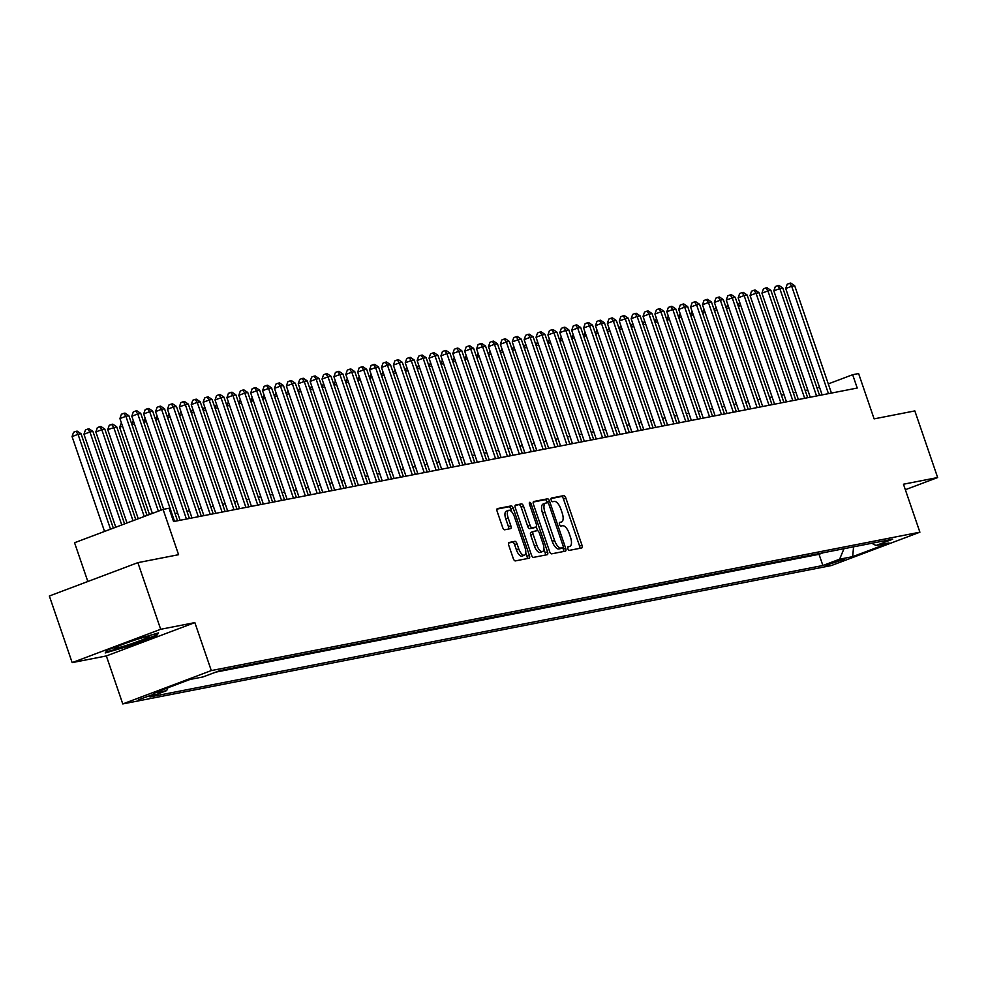 <?xml version="1.0" encoding="UTF-8"?>
<svg xmlns="http://www.w3.org/2000/svg" width="987" height="987" viewBox="0 0 987 987"><rect width="100%" height="100%" fill="white"/><g stroke="black" fill="none" stroke-linecap="round" stroke-linejoin="round"><path stroke-width="1.48" d="M567.846 548.71A1.937 0.827 69.4 0 0 569.289 550.376L581.688 547.958A2.776 1.172 69.4 0 0 581.775 547.933A2.776 1.172 69.4 0 0 581.96 545.12L565.835 498.028A2.776 1.172 69.4 0 0 563.774 495.634L551.375 498.053A1.937 0.827 69.4 0 0 551.326 498.077A1.937 0.827 69.4 0 0 551.19 500.051A1.937 0.827 69.4 0 0 552.634 501.717L554.238 501.408A8.871 3.763 69.4 0 1 560.838 509.045L562.183 512.969A8.871 3.763 69.4 0 1 561.578 522A8.871 3.763 69.4 0 1 561.307 522.074L559.703 522.382A1.937 0.827 69.4 0 0 559.654 522.407A1.937 0.827 69.4 0 0 559.518 524.381A1.937 0.827 69.4 0 0 560.961 526.046L562.565 525.738A8.871 3.763 69.4 0 1 569.166 533.375L570.511 537.298A8.871 3.763 69.4 0 1 569.906 546.329A8.871 3.763 69.4 0 1 569.647 546.403L568.043 546.712A1.937 0.827 69.4 0 0 567.981 546.736A1.937 0.827 69.4 0 0 567.846 548.71M138.266 699.82L154.465 694.009L138.266 699.82M509.033 542.468A2.776 1.172 69.4 0 0 508.947 542.492A2.776 1.172 69.4 0 0 508.761 545.317L513.289 558.531A2.776 1.172 69.4 0 0 515.35 560.912L529.118 558.223A2.776 1.172 69.4 0 0 529.192 558.198A2.776 1.172 69.4 0 0 529.39 555.385L513.265 508.293A2.776 1.172 69.4 0 0 511.204 505.899L497.436 508.589A2.776 1.172 69.4 0 0 497.349 508.613A2.776 1.172 69.4 0 0 497.164 511.439L502.63 527.391A2.776 1.172 69.4 0 0 504.69 529.785L510.575 528.637A2.776 1.172 69.4 0 0 510.661 528.613A2.776 1.172 69.4 0 0 510.847 525.787L508.145 517.879A7.415 3.146 69.4 0 1 508.65 510.328A7.415 3.146 69.4 0 1 514.387 516.657L524.998 547.662A7.415 3.146 69.4 0 1 524.492 555.2A7.415 3.146 69.4 0 1 518.755 548.871L516.991 543.714A2.776 1.172 69.4 0 0 514.93 541.32L508.873 542.529M905.35 489.712L937.65 477.548L914.838 410.913L874.112 418.87L858.604 373.555L852.657 374.715L857.222 388.039L173.576 521.555L169.024 508.231L163.077 509.391L74.556 542.739L87.831 581.503M160.684 629.287L72.162 662.622L106.349 655.948L194.858 622.612L160.684 629.287L137.872 562.652L178.585 554.694L163.077 509.391M194.858 622.612L211.292 670.58L919.896 532.19L831.375 565.539L122.77 703.928L211.292 670.58M937.65 477.548L903.463 484.222L919.896 532.19M549.574 551.437A2.776 1.172 69.4 0 0 551.647 553.83L565.415 551.141A2.776 1.172 69.4 0 0 565.489 551.116A2.776 1.172 69.4 0 0 565.687 548.291L549.562 501.199A2.776 1.172 69.4 0 0 547.501 498.817L533.733 501.507A2.776 1.172 69.4 0 0 533.646 501.532A2.776 1.172 69.4 0 0 533.461 504.345L549.574 551.437M547.267 554.682L533.498 557.371A2.776 1.172 69.4 0 1 531.425 554.978L515.313 507.898A2.776 1.172 69.4 0 1 515.498 505.073A2.776 1.172 69.4 0 1 515.584 505.048L521.469 503.901A2.776 1.172 69.4 0 1 523.542 506.282L530.081 525.38A2.776 1.172 69.4 0 0 532.141 527.774L536.052 527.009A2.776 1.172 69.4 0 0 536.126 526.984A2.776 1.172 69.4 0 0 536.323 524.171L529.513 504.283A1.937 0.827 69.4 0 1 529.649 502.309A1.937 0.827 69.4 0 1 531.142 503.962L547.538 551.844A2.776 1.172 69.4 0 1 547.341 554.657A2.776 1.172 69.4 0 1 547.267 554.682M72.162 662.622L49.35 596L137.872 562.652M844.23 559.21L825.909 565.354L844.23 559.21M167.852 687.803L166.68 690.616L149.938 696.933L822.874 565.502L839.616 559.197L843.971 548.71M166.68 690.616L153.602 693.17L189.96 679.475L203.038 676.922L219.793 670.617L892.729 539.186L875.987 545.503L889.065 542.949L852.694 556.643L839.616 559.197M215.771 672.135L819.037 554.312L823.072 552.794M106.349 655.948L122.77 703.928M807.773 389.988L805.182 390.494M795.88 392.32L793.289 392.826M783.999 394.64L781.408 395.145M772.105 396.959L769.515 397.465M760.212 399.279L757.621 399.784M748.331 401.598L745.74 402.104M736.438 403.93L733.847 404.436M724.544 406.249L721.953 406.755M712.651 408.569L710.072 409.074M700.77 410.888L698.179 411.394M688.877 413.22L686.286 413.713M676.983 415.539L674.405 416.045M665.102 417.859L662.511 418.365M653.209 420.178L650.618 420.684M641.316 422.498L638.737 423.004M629.435 424.829L626.844 425.323M617.541 427.149L614.95 427.655M605.648 429.468L603.069 429.974M593.767 431.788L591.176 432.294M581.874 434.107L579.283 434.613M569.98 436.439L567.402 436.933M558.099 438.759L555.508 439.264M546.206 441.078L543.615 441.584M534.312 443.397L531.734 443.903M522.431 445.717L519.841 446.223M510.538 448.049L507.947 448.542M498.645 450.368L496.066 450.874M486.764 452.688L484.173 453.193M474.87 455.007L472.279 455.513M462.977 457.326L460.386 457.832M451.096 459.658L448.505 460.152M439.203 461.978L436.612 462.484M427.309 464.297L424.718 464.803M415.428 466.617L412.837 467.122M403.535 468.936L400.944 469.442M391.642 471.268L389.051 471.761M379.761 473.587L377.17 474.093M367.867 475.907L365.276 476.413M355.974 478.226L353.383 478.732M344.081 480.546L341.502 481.051M332.2 482.877L329.609 483.371M320.306 485.197L317.715 485.703M308.413 487.516L305.834 488.022M296.532 489.836L293.941 490.342M284.638 492.155L282.048 492.661M272.745 494.487L270.167 494.993M260.864 496.806L258.273 497.312M248.971 499.126L246.38 499.632M237.077 501.445L234.499 501.951M225.196 503.765L222.606 504.271M213.303 506.097L210.712 506.602M201.41 508.416L198.831 508.922M189.529 510.735L186.938 511.241M177.635 513.055L175.044 513.561M852.657 374.715L828.29 383.894M819.506 387.212L817.051 388.125M819.037 554.312L822.874 565.502M871.817 543.282L875.987 545.503M853.558 546.847L852.694 556.643M107.077 650.199L105.214 652.975L130.025 645.72L156.674 635.677L158.537 632.889L133.738 640.156L107.077 650.199M156.291 634.53L156.674 635.677M569.906 546.329L567.673 547.168A8.871 3.763 69.4 0 0 567.759 547.119M579.788 548.328A2.776 1.172 69.4 0 0 579.566 546.021L563.454 498.928A2.776 1.172 69.4 0 0 561.381 496.535L551.005 498.571M547.39 502.741L547.168 502.112A2.776 1.172 69.4 0 0 545.108 499.718L533.239 502.038M563.503 551.511A2.776 1.172 69.4 0 0 563.293 549.191L562.8 547.76M562.874 547.723A1.937 0.827 69.4 0 0 562.935 547.711A1.937 0.827 69.4 0 0 563.059 545.737L548.908 504.406A1.937 0.827 69.4 0 0 547.464 502.728L545.774 503.062A8.871 3.763 69.4 0 0 545.515 503.136A8.871 3.763 69.4 0 0 544.91 512.167L554.583 540.42A8.871 3.763 69.4 0 0 561.184 548.056L562.874 547.723L560.48 548.624A1.937 0.827 69.4 0 0 560.542 548.612A1.937 0.827 69.4 0 0 560.591 548.587M545.268 503.247L543.381 503.962A8.871 3.763 69.4 0 0 543.121 504.036A8.871 3.763 69.4 0 0 542.517 513.067L544.91 512.167M560.48 548.624L558.79 548.957A8.871 3.763 69.4 0 1 552.189 541.32L542.517 513.067M515.091 505.578L521.469 503.901M533.807 527.848A2.776 1.172 69.4 0 1 533.733 527.885A2.776 1.172 69.4 0 1 533.659 527.909L529.748 528.674A2.776 1.172 69.4 0 1 527.687 526.281L521.148 507.182A2.776 1.172 69.4 0 0 519.076 504.801M536.286 526.885L537.594 530.685M543.886 549.068L545.145 552.745L547.538 551.844M536.854 545.206A7.415 3.146 69.4 0 0 542.591 551.523A7.415 3.146 69.4 0 0 543.109 543.985L539.358 533.054A2.776 1.172 69.4 0 0 537.298 530.673L533.387 531.438A2.776 1.172 69.4 0 0 533.313 531.462A2.776 1.172 69.4 0 0 533.116 534.275L536.854 545.206L534.473 546.107A7.415 3.146 69.4 0 0 540.197 552.424L542.591 551.523M533.239 531.5L530.994 532.338A2.776 1.172 69.4 0 0 530.92 532.363A2.776 1.172 69.4 0 0 530.722 535.176L533.116 534.275M534.473 546.107L530.722 535.176M545.355 555.052A2.776 1.172 69.4 0 0 545.145 552.745M524.492 555.2L522.098 556.1A7.415 3.146 69.4 0 1 516.361 549.771L514.597 544.614A2.776 1.172 69.4 0 0 512.537 542.221L508.552 542.998M508.65 510.328L506.257 511.229A7.415 3.146 69.4 0 0 505.751 518.78L508.145 517.879M508.675 529.007A2.776 1.172 69.4 0 0 508.465 526.688L505.751 518.78M511.809 511.92L510.871 509.193A2.776 1.172 69.4 0 0 508.811 506.8L496.942 509.119M527.206 558.593A2.776 1.172 69.4 0 0 526.996 556.286L525.787 552.745M738.128 305.797L739.633 302.133M740.768 305.452L738.325 306.377M828.463 393.665L791.697 286.267L794.671 285.687L831.436 393.085M822.134 394.899L785.714 288.525L791.697 286.267L789.612 283.306L790.797 283.072L794.671 285.687M785.714 288.525L787.219 284.207L789.612 283.306M130.617 644.03A18.346 1.184 161.1 0 0 148.901 636.368A18.346 1.184 161.1 0 0 132.776 640.785A18.346 1.184 161.1 0 0 114.406 648.188A18.346 1.184 161.1 0 0 130.617 644.03M157.093 633.321L155.724 635.369L129.902 645.103L105.868 652.136L107.188 650.162M726.235 308.117L727.752 304.452M728.887 307.771L726.444 308.697M714.354 310.436L715.859 306.772M716.994 310.091L714.551 311.016M702.46 312.756L703.965 309.091M705.1 312.423L702.658 313.335M690.567 315.087L692.084 311.423M693.219 314.742L690.777 315.655M816.57 395.984L779.804 288.586L782.777 288.007L819.543 395.405M810.241 397.218L773.82 290.844L779.804 288.586L777.719 285.625L778.903 285.391L782.777 288.007M773.82 290.844L775.326 286.526L777.719 285.625M804.689 398.304L767.923 290.918L770.884 290.338L807.662 397.724M798.36 399.538L761.939 293.164L767.923 290.918L765.826 287.945L767.022 287.723L770.884 290.338M761.939 293.164L763.432 288.846L765.826 287.945M792.795 400.623L756.03 293.238L759.003 292.658L795.769 400.043M786.466 401.857L750.046 295.483L756.03 293.238L753.945 290.277L755.129 290.042L759.003 292.658M750.046 295.483L751.551 291.177L753.945 290.277M780.902 402.943L744.136 295.557L747.11 294.977L783.875 402.363M774.573 404.189L738.153 297.815L744.136 295.557L742.051 292.596L743.236 292.362L747.11 294.977M738.153 297.815L739.658 293.497L742.051 292.596M678.686 317.407L680.191 313.743M681.326 317.061L678.883 317.987M769.021 405.275L732.243 297.877L735.216 297.297L771.994 404.695M762.692 406.508L726.272 300.134L732.243 297.877L730.158 294.916L731.355 294.681L735.216 297.297M726.272 300.134L727.764 295.816L730.158 294.916M666.793 319.726L668.298 316.062M669.433 319.381L666.99 320.306M757.128 407.594L720.362 300.196L723.335 299.616L760.101 407.014M750.799 408.828L714.378 302.454L720.362 300.196L718.265 297.235L719.461 297.001L723.335 299.616M714.378 302.454L715.883 298.136L718.265 297.235M654.899 322.046L656.417 318.382M657.552 321.7L655.097 322.626M745.234 409.913L708.469 302.528L711.442 301.948L748.208 409.334M738.905 411.147L702.485 304.773L708.469 302.528L706.384 299.555L707.568 299.332L711.442 301.948M702.485 304.773L703.99 300.455L706.384 299.555M643.018 324.365L644.523 320.701M645.658 324.032L643.216 324.945M733.353 412.233L696.575 304.847L699.549 304.267L736.327 411.653M727.024 413.467L690.604 307.093L696.575 304.847L694.49 301.886L695.675 301.652L699.549 304.267M690.604 307.093L692.097 302.787L694.49 301.886M631.125 326.697L632.63 323.033M633.765 326.352L631.322 327.277M721.46 414.552L684.694 307.167L687.668 306.587L724.433 413.972M715.131 415.798L678.711 309.424L684.694 307.167L682.597 304.206L683.794 303.971L687.668 306.587M678.711 309.424L680.216 305.106L682.597 304.206M619.231 329.016L620.737 325.352M621.884 328.671L619.429 329.596M709.567 416.884L672.801 309.486L675.774 308.906L712.54 416.304M703.237 418.118L666.817 311.744L672.801 309.486L670.716 306.525L671.9 306.291L675.774 308.906M666.817 311.744L668.322 307.426L670.716 306.525M607.35 331.336L608.856 327.672M609.991 330.99L607.548 331.916M697.686 419.204L660.908 311.806L663.881 311.226L700.659 418.624M691.356 420.437L654.936 314.063L660.908 311.806L658.822 308.845L660.007 308.61L663.881 311.226M654.936 314.063L656.429 309.745L658.822 308.845M595.457 333.655L596.962 329.991M598.097 333.31L595.654 334.235M685.792 421.523L649.027 314.137L652 313.558L688.766 420.943M679.463 422.757L643.043 316.383L649.027 314.137L646.929 311.164L648.126 310.942L652 313.558M643.043 316.383L644.548 312.065L646.929 311.164M583.564 335.975L585.069 332.311M586.216 335.642L583.761 336.555M673.899 423.842L637.133 316.457L640.107 315.877L676.872 423.263M667.57 425.076L631.149 318.702L637.133 316.457L635.048 313.496L636.233 313.261L640.107 315.877M631.149 318.702L632.655 314.397L635.048 313.496M571.683 338.307L573.188 334.642M574.323 337.961L571.88 338.886M662.018 426.162L625.24 318.776L628.213 318.196L664.979 425.582M655.689 427.408L619.268 321.034L625.24 318.776L623.155 315.815L624.339 315.581L628.213 318.196M619.268 321.034L620.761 316.716L623.155 315.815M559.789 340.626L561.295 336.962M562.43 340.281L559.987 341.206M650.125 428.494L613.359 321.096L616.332 320.516L653.098 427.914M643.795 429.727L607.375 323.354L613.359 321.096L611.261 318.135L612.458 317.9L616.332 320.516M607.375 323.354L608.868 319.035L611.261 318.135M547.896 342.945L549.401 339.281M550.549 342.6L548.093 343.525M638.231 430.813L601.465 323.415L604.439 322.835L641.205 430.233M631.902 432.047L595.482 325.673L601.465 323.415L599.38 320.454L600.565 320.22L604.439 322.835M595.482 325.673L596.987 321.355L599.38 320.454M536.015 345.265L537.52 341.601M538.655 344.919L536.212 345.845M626.35 433.133L589.572 325.747L592.545 325.167L629.311 432.553M620.021 434.366L583.601 327.992L589.572 325.747L587.487 322.774L588.671 322.552L592.545 325.167M583.601 327.992L585.094 323.687L587.487 322.774M524.122 347.584L525.627 343.92M526.762 347.251L524.319 348.164M614.457 435.452L577.691 328.066L580.664 327.487L617.43 434.872M608.128 436.686L571.707 330.312L577.691 328.066L575.594 325.105L576.79 324.871L580.664 327.487M571.707 330.312L573.2 326.006L575.594 325.105M512.228 349.916L513.733 346.252M514.881 349.571L512.426 350.496M602.563 437.772L565.798 330.386L568.771 329.806L605.537 437.192M596.234 439.018L559.814 332.644L565.798 330.386L563.713 327.425L564.897 327.19L568.771 329.806M559.814 332.644L561.319 328.326L563.713 327.425M500.347 352.236L501.852 348.571M502.988 351.89L500.545 352.815M590.682 440.103L553.904 332.705L556.878 332.125L593.643 439.523M584.353 441.337L547.933 334.963L553.904 332.705L551.819 329.744L553.004 329.51L556.878 332.125M547.933 334.963L549.426 330.645L551.819 329.744M488.454 354.555L489.959 350.891M491.094 354.21L488.651 355.135M578.789 442.423L542.023 335.025L544.997 334.445L581.762 441.843M572.46 443.656L536.04 337.283L542.023 335.025L539.926 332.064L541.123 331.829L544.997 334.445M536.04 337.283L537.533 332.964L539.926 332.064M476.561 356.875L478.066 353.21M479.213 356.529L476.758 357.454M566.896 444.742L530.13 337.357L533.103 336.777L569.869 444.162M560.567 445.976L524.146 339.602L530.13 337.357L528.045 334.383L529.229 334.161L533.103 336.777M524.146 339.602L525.652 335.296L528.045 334.383M464.68 359.194L466.185 355.53M467.32 358.861L464.877 359.774M555.002 447.062L518.237 339.676L521.21 339.096L557.976 446.482M548.673 448.295L512.253 341.921L518.237 339.676L516.152 336.715L517.336 336.481L521.21 339.096M512.253 341.921L513.758 337.616L516.152 336.715M452.786 361.526L454.291 357.862M455.426 361.18L452.984 362.106M543.121 449.381L506.356 341.995L509.329 341.416L546.095 448.801M536.792 450.627L500.372 344.253L506.356 341.995L504.258 339.034L505.455 338.8L509.329 341.416M500.372 344.253L501.865 339.935L504.258 339.034M440.893 363.845L442.398 360.181M443.533 363.5L441.09 364.425M429.012 366.165L430.517 362.5M431.652 365.819L429.209 366.745M417.119 368.484L418.624 364.82M419.759 368.139L417.316 369.064M531.228 451.713L494.462 344.315L497.436 343.735L534.201 451.133M524.899 452.947L488.479 346.573L494.462 344.315L492.377 341.354L493.562 341.12L497.436 343.735M488.479 346.573L489.984 342.255L492.377 341.354M519.335 454.032L482.569 346.634L485.542 346.055L522.308 453.452M513.006 455.266L476.585 348.892L482.569 346.634L480.484 343.673L481.668 343.439L485.542 346.055M476.585 348.892L478.09 344.574L480.484 343.673M507.454 456.352L470.688 348.966L473.649 348.386L510.427 455.772M501.125 457.586L464.704 351.212L470.688 348.966L468.591 345.993L469.787 345.771L473.649 348.386M464.704 351.212L466.197 346.906L468.591 345.993M405.225 370.804L406.73 367.139M407.865 370.47L405.423 371.383M495.56 458.671L458.795 351.286L461.768 350.706L498.534 458.091M489.231 459.905L452.811 353.531L458.795 351.286L456.71 348.325L457.894 348.09L461.768 350.706M452.811 353.531L454.316 349.225L456.71 348.325M393.332 373.135L394.849 369.471M395.984 372.79L393.542 373.715M483.667 460.991L446.901 353.605L449.875 353.025L486.64 460.411M477.338 462.237L440.918 355.863L446.901 353.605L444.816 350.644L446.001 350.41L449.875 353.025M440.918 355.863L442.423 351.545L444.816 350.644M381.451 375.455L382.956 371.791M384.091 375.109L381.648 376.035M471.786 463.322L435.02 355.925L437.981 355.345L474.759 462.743M465.457 464.556L429.037 358.182L435.02 355.925L432.923 352.964L434.12 352.729L437.981 355.345M429.037 358.182L430.529 353.864L432.923 352.964M369.557 377.774L371.063 374.11M372.198 377.429L369.755 378.354M459.893 465.642L423.127 358.244L426.1 357.664L462.866 465.062M453.564 466.876L417.143 360.502L423.127 358.244L421.042 355.283L422.226 355.049L426.1 357.664M417.143 360.502L418.648 356.184L421.042 355.283M357.664 380.094L359.182 376.429M360.317 379.748L357.874 380.674M447.999 467.961L411.234 360.576L414.207 359.996L450.973 467.382M441.67 469.195L405.25 362.821L411.234 360.576L409.149 357.602L410.333 357.38L414.207 359.996M405.25 362.821L406.755 358.515L409.149 357.602M345.783 382.413L347.288 378.749M348.423 382.08L345.981 382.993M436.118 470.281L399.34 362.895L402.314 362.315L439.092 469.701M429.789 471.515L393.369 365.141L399.34 362.895L397.255 359.934L398.452 359.7L402.314 362.315M393.369 365.141L394.862 360.835L397.255 359.934M333.89 384.745L335.395 381.081M336.53 384.399L334.087 385.325M424.225 472.6L387.459 365.215L390.433 364.635L427.198 472.02M417.896 473.846L381.475 367.472L387.459 365.215L385.374 362.254L386.559 362.019L390.433 364.635M381.475 367.472L382.981 363.154L385.374 362.254M321.996 387.064L323.514 383.4M324.649 386.719L322.194 387.644M412.332 474.932L375.566 367.534L378.539 366.954L415.305 474.352M406.002 476.166L369.582 369.792L375.566 367.534L373.481 364.573L374.665 364.339L378.539 366.954M369.582 369.792L371.087 365.474L373.481 364.573M310.115 389.384L311.621 385.72M312.756 389.038L310.313 389.964M400.451 477.252L363.672 369.854L366.646 369.274L403.424 476.672M394.121 478.485L357.701 372.111L363.672 369.854L361.587 366.893L362.784 366.658L366.646 369.274M357.701 372.111L359.194 367.793L361.587 366.893M298.222 391.703L299.727 388.039M300.862 391.358L298.419 392.283M388.557 479.571L351.791 372.185L354.765 371.605L391.531 478.991M382.228 480.805L345.808 374.431L351.791 372.185L349.694 369.212L350.891 368.99L354.765 371.605M345.808 374.431L347.313 370.125L349.694 369.212M286.329 394.023L287.846 390.358M288.981 393.69L286.526 394.603M376.664 481.89L339.898 374.505L342.871 373.925L379.637 481.311M370.335 483.124L333.914 376.75L339.898 374.505L337.813 371.544L338.997 371.309L342.871 373.925M333.914 376.75L335.42 372.444L337.813 371.544M274.448 396.355L275.953 392.69M277.088 396.009L274.645 396.934M364.783 484.21L328.005 376.824L330.978 376.244L367.756 483.63M358.454 485.456L322.033 379.082L328.005 376.824L325.92 373.863L327.104 373.629L330.978 376.244M322.033 379.082L323.526 374.764L325.92 373.863M262.554 398.674L264.06 395.01M265.195 398.329L262.752 399.254M352.89 486.542L316.124 379.144L319.097 378.564L355.863 485.962M346.56 487.775L310.14 381.401L316.124 379.144L314.026 376.183L315.223 375.948L319.097 378.564M310.14 381.401L311.645 377.083L314.026 376.183M250.661 400.993L252.166 397.329M253.314 400.648L250.858 401.573M340.996 488.861L304.23 381.463L307.204 380.883L343.969 488.281M334.667 490.095L298.247 383.721L304.23 381.463L302.145 378.502L303.33 378.268L307.204 380.883M298.247 383.721L299.752 379.403L302.145 378.502M238.78 403.313L240.285 399.649M241.42 402.967L238.977 403.893M329.115 491.181L292.337 383.795L295.31 383.215L332.088 490.601M322.786 492.414L286.366 386.04L292.337 383.795L290.252 380.822L291.436 380.6L295.31 383.215M286.366 386.04L287.859 381.735L290.252 380.822M226.887 405.632L228.392 401.968M229.527 405.299L227.084 406.212M317.222 493.5L280.456 386.114L283.429 385.535L320.195 492.92M310.893 494.734L274.472 388.36L280.456 386.114L278.359 383.153L279.555 382.919L283.429 385.535M274.472 388.36L275.965 384.054L278.359 383.153M214.993 407.964L216.498 404.3M217.646 407.619L215.191 408.544M305.328 495.819L268.563 388.434L271.536 387.854L308.302 495.24M298.999 497.066L262.579 390.692L268.563 388.434L266.478 385.473L267.662 385.238L271.536 387.854M262.579 390.692L264.084 386.373L266.478 385.473M203.112 410.284L204.617 406.619M205.752 409.938L203.31 410.863M293.447 498.151L256.669 390.753L259.643 390.173L296.408 497.571M287.118 499.385L250.698 393.011L256.669 390.753L254.584 387.792L255.769 387.558L259.643 390.173M250.698 393.011L252.191 388.693L254.584 387.792M191.219 412.603L192.724 408.939M193.859 412.258L191.416 413.183M281.554 500.471L244.788 393.073L247.762 392.493L284.527 499.891M275.225 501.704L238.805 395.331L244.788 393.073L242.691 390.112L243.888 389.877L247.762 392.493M238.805 395.331L240.297 391.012L242.691 390.112M179.326 414.922L180.831 411.258M181.978 414.577L179.523 415.502M269.661 502.79L232.895 395.405L235.868 394.825L272.634 502.21M263.332 504.024L226.911 397.65L232.895 395.405L230.81 392.431L231.994 392.209L235.868 394.825M226.911 397.65L228.416 393.344L230.81 392.431M167.445 417.242L168.95 413.578M170.085 416.909L167.642 417.822M257.78 505.11L221.002 397.724L223.975 397.144L260.741 504.53M251.451 506.343L215.03 399.969L221.002 397.724L218.917 394.763L220.101 394.529L223.975 397.144M215.03 399.969L216.523 395.664L218.917 394.763M155.551 419.574L157.056 415.909M158.191 419.228L155.749 420.154M245.886 507.441L209.121 400.043L212.094 399.464L248.86 506.849M239.557 508.675L203.137 402.301L209.121 400.043L207.023 397.082L208.22 396.848L212.094 399.464M203.137 402.301L204.63 397.983L207.023 397.082M143.658 421.893L145.163 418.229M146.31 421.548L143.855 422.473M233.993 509.761L197.227 402.363L200.201 401.783L236.966 509.181M227.664 510.995L191.244 404.621L197.227 402.363L195.142 399.402L196.327 399.167L200.201 401.783M191.244 404.621L192.749 400.303L195.142 399.402M131.777 424.213L133.282 420.548M134.417 423.867L131.974 424.792M222.1 512.08L185.334 404.682L188.307 404.102L225.073 511.5M215.771 513.314L179.363 406.94L185.334 404.682L183.249 401.721L184.433 401.487L188.307 404.102M179.363 406.94L180.855 402.622L183.249 401.721M122.524 426.187L119.624 427.285L149.481 514.511M119.624 427.285L121.389 422.868M210.219 514.4L173.453 407.014L176.426 406.434L213.192 513.82M203.89 515.633L167.469 409.26L173.453 407.014L171.356 404.041L172.552 403.819L176.426 406.434M167.469 409.26L168.962 404.954L171.356 404.041M147.038 515.436L116.688 426.779L107.731 429.604L138.254 518.743M107.731 429.604L109.236 425.298L111.617 424.398L113.715 427.359L144.225 516.485M111.617 424.398L112.814 424.163L116.688 426.779M198.325 516.719L161.56 409.334L164.533 408.754L201.299 516.139M191.996 517.953L155.576 411.579L161.56 409.334L159.475 406.373L160.659 406.138L164.533 408.754M155.576 411.579L157.081 407.273L159.475 406.373M135.799 519.668L104.795 429.098L101.821 429.678L95.838 431.936L127.015 522.974M95.838 431.936L97.343 427.618L99.736 426.717L101.821 429.678L132.998 520.717M99.736 426.717L100.921 426.483L104.795 429.098M186.432 519.051L149.666 411.653L152.64 411.073L189.405 518.459M180.103 520.285L143.683 413.911L149.666 411.653L147.581 408.692L148.766 408.458L152.64 411.073M143.683 413.911L145.188 409.593L147.581 408.692M124.572 523.9L92.901 431.418L89.928 431.998L83.957 434.255L115.775 527.206M83.957 434.255L85.45 429.937L87.843 429.037L89.928 431.998L121.759 524.948M87.843 429.037L89.027 428.802L92.901 431.418M174.551 521.37L137.785 413.972L140.746 413.393L177.524 520.791M163.657 509.28L131.802 416.23L137.785 413.972L135.688 411.011L136.885 410.777L140.746 413.393M131.802 416.23L133.294 411.912L135.688 411.011M113.332 528.131L81.02 433.737L78.047 434.317L72.063 436.575L104.548 531.438M72.063 436.575L73.569 432.257L75.95 431.356L78.047 434.317L110.519 529.192M75.95 431.356L77.146 431.122L81.02 433.737M158.364 511.167L125.892 416.292L128.865 415.712L161.177 510.106M152.393 513.413L119.908 418.55L125.892 416.292L123.807 413.331L124.991 413.097L128.865 415.712M119.908 418.55L121.413 414.232L123.807 413.331M829.055 563.799L829.388 564.798M567.685 547.143L569.647 546.403M559.358 522.814L561.307 522.074M561.381 496.535L563.774 495.634M563.454 498.928L565.835 498.028M579.566 546.021L581.96 545.12M545.108 499.718L547.501 498.817M547.168 502.112L549.562 501.199M563.293 549.191L565.687 548.291M552.189 541.32L554.583 540.42M558.79 548.957L561.184 548.056M521.148 507.182L523.542 506.282M527.687 526.281L530.081 525.38M529.748 528.674L532.141 527.774M533.659 527.909L536.052 527.009M529.6 504.542L531.142 503.962M512.537 542.221L514.93 541.32M514.597 544.614L516.991 543.714M516.361 549.771L518.755 548.871M508.465 526.688L510.847 525.787M508.811 506.8L511.204 505.899M510.871 509.193L513.265 508.293M526.996 556.286L529.39 555.385M559.345 522.839L561.578 522M560.542 548.612L562.935 547.711M543.121 504.036L545.515 503.136M533.733 527.885L536.126 526.984M530.92 532.363L533.313 531.462"/></g></svg>
